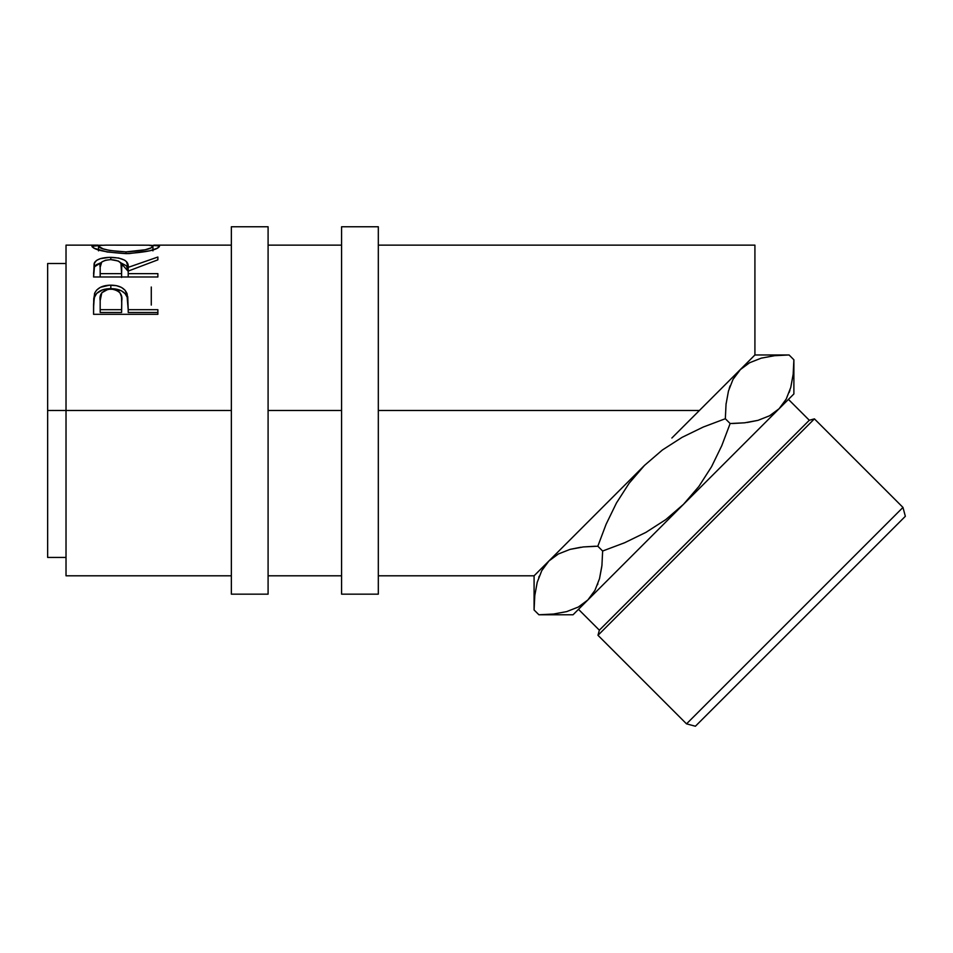 <?xml version="1.0" encoding="UTF-8"?>
<svg xmlns="http://www.w3.org/2000/svg" width="953" height="953" viewBox="0 0 953 953"><rect width="100%" height="100%" fill="white"/><g stroke="black" fill="none" stroke-linecap="round" stroke-linejoin="round"><path stroke-width="1.43" d="M231.353 594.172L268.091 594.172L268.091 226.766L231.353 226.766L231.353 594.172L231.353 410.469L66.019 410.469L231.353 410.469L231.353 226.766L268.091 226.766L268.091 410.469L341.579 410.469L341.579 594.172L378.317 594.172L378.317 226.766L341.579 226.766L341.579 594.172L378.317 594.172L378.317 226.766L341.579 226.766L341.579 410.469L268.091 410.469L268.091 594.172L231.353 594.172M747.164 422.501L757.814 420.392L744.603 422.81L732.523 423.513L744.627 422.81L757.969 420.356L769.619 415.758L779.089 408.742L786.118 399.259L779.089 408.742L683.468 504.351L793.885 393.946L793.885 359.781L789.072 354.969L793.885 359.781L793.17 374.243L790.752 387.454L786.201 399.093L779.089 408.742L793.885 393.946L793.885 359.781L793.17 374.243L790.752 387.454L786.201 399.093L779.089 408.742L769.619 415.758L757.969 420.356L744.627 422.81L730.141 423.525L721.814 445.599L711.546 466.72L698.871 486.459L683.468 504.351L665.718 519.647L645.908 532.382L624.632 542.745L602.641 551.025L601.927 565.486L599.508 578.697L594.958 590.336L587.846 599.973L578.376 607.001L566.725 611.6L553.383 614.054L538.898 614.768L534.085 609.968L534.8 595.494L537.218 582.283L541.769 570.644L548.88 561.007L534.085 575.803L534.085 609.968L534.8 595.494L537.218 582.283L541.769 570.644L548.88 561.007L558.351 553.991L570.001 549.393L583.343 546.939L597.829 546.212L606.108 524.245L616.472 502.946L629.171 483.195L644.502 465.386L662.418 449.971L682.122 437.32L703.278 427.027L725.328 418.724L726.043 404.263L728.461 391.04L733.012 379.401L740.124 369.764L733.048 379.318M686.529 723.863L695.404 726.234L905.35 516.3L902.967 507.425L686.529 723.863L902.967 507.425L814.422 418.867L809.3 420.249L704.327 525.21L599.354 630.183L597.984 635.306L814.422 418.867L597.984 635.306L686.529 723.863L597.984 635.306L599.354 630.183L809.3 420.249L788.441 399.39L809.3 420.249L814.422 418.867L902.967 507.425L905.35 516.3L695.404 726.234L686.529 723.863M709.449 400.439L713.523 396.365M644.466 465.421L548.88 561.007L558.351 553.991L570.001 549.393L583.343 546.939L595.446 546.236L583.367 546.939L570.085 549.369L580.806 547.248M578.495 609.324L599.354 630.183L578.495 609.324M66.019 575.803L66.019 245.135L66.019 410.469L47.65 410.469L47.65 263.504L47.65 410.469L66.019 410.469L66.019 575.803L231.353 575.803M754.514 355.374L671.865 438.023L699.419 410.469L378.317 410.469L699.419 410.469L754.919 354.969L754.919 245.135L378.317 245.135M92.084 246.756L92.477 245.66L94.276 245.266L102.316 245.219L91.929 246.327C94.002 249.924 105.354 252.354 126.01 253.629L107.153 251.985L94.514 248.364L92.084 246.756M129.322 253.581L126.01 253.629C146.583 252.271 157.757 249.817 159.52 246.267L157.138 248.28L149.847 250.77L129.322 253.581M159.377 245.91L149.192 245.207L159.377 245.91M157.876 276.978L93.573 276.978L94.133 263.528L96.539 260.419L100.244 258.692L109.357 257.358L118.66 258.013L124.676 260.169L126.487 261.718L128.202 267.364L157.876 257.036L157.876 259.835L128.202 271.081L128.202 273.654L157.876 273.654L157.876 276.978L157.876 273.654L128.202 273.654L128.202 276.978L128.202 271.081L157.876 259.835L157.876 257.036L128.202 267.364C129.036 261.122 123.223 257.786 110.774 257.346C102.185 257.381 96.741 259.168 94.454 262.694L93.573 276.978L157.876 276.978M93.573 307.295L94.264 297.693L96.706 293.369L102.793 289.772L112.442 288.688L121.388 290.796L125.069 293.595L127.142 297.145L128.202 308.975L127.142 293.917C124.831 288.128 119.387 285.221 110.822 285.173L110.822 288.652L110.822 285.173C102.436 285.245 97.015 288.032 94.538 293.548L93.573 304.341L94.538 296.8C97.015 291.427 102.436 288.711 110.822 288.652C119.447 288.723 124.879 291.547 127.142 297.145L128.202 309.677L157.876 309.677L157.876 314.311L93.573 314.311L93.739 298.706L94.931 292.607L96.706 290.022L100.446 287.294L109.44 285.197L116.409 285.662L121.388 287.377L125.069 290.248L127.75 296.764L128.202 309.677L157.876 309.677L157.876 314.311L157.876 312.477L128.202 312.477L157.876 312.477M729.271 388.3L730.105 385.882M789.942 390.194L789.191 392.41M793.158 374.279L793.003 375.685M583.343 546.939L597.829 546.212L602.641 551.025L597.829 546.212L606.108 524.245L616.472 502.946L629.171 483.195L644.502 465.386L662.418 449.971L682.122 437.32L703.278 427.027L725.328 418.724L730.141 423.525L725.328 418.724L726.043 404.263L728.461 391.04L733.012 379.401L740.124 369.764L749.594 362.748L761.244 358.149L774.586 355.695L785.82 355.004M644.502 465.386L548.88 561.007L541.804 570.561L548.88 561.007L534.085 575.803L534.085 609.968L538.898 614.768L542.15 614.745M539.207 576.231L538.779 577.339M534.812 595.47L534.967 594.053M601.808 566.463L599.508 578.697L594.958 590.336L587.846 599.973L683.468 504.351L587.846 599.973L594.91 590.419L587.846 599.973L573.051 614.768L587.846 599.973L578.376 607.001L566.725 611.6L553.383 614.054L538.898 614.768L573.051 614.768M597.519 584.761L597.865 583.867M47.65 557.434L47.65 410.469L47.65 557.434L66.019 557.434M784.676 355.028L774.61 355.695L789.072 354.969L754.919 354.969L754.919 245.135M151.277 305.079L151.277 287.02M125.987 251.902L125.987 253.629L125.987 251.902C109.19 250.937 100.029 249.067 98.516 246.291L98.516 250.853L98.516 246.291L103.103 248.828L109.952 250.532L125.987 251.902L145.237 249.746L151.039 247.875L152.933 246.291C151.622 249.043 142.64 250.913 125.987 251.902M152.933 250.853L152.933 246.291L152.933 250.853M152.861 246.041L148.561 245.183L106.009 245.135L100.53 245.374L98.516 246.291M93.573 273.702L94.454 262.694L94.454 266.804L101.161 262.647L96.539 264.589L94.454 266.804L93.573 276.978M121.698 267.4L121.603 273.654L120.948 263.29L118.422 261.039L110.762 259.609L105.426 260.264L101.721 262.039L100.172 267.257C98.957 262.825 102.483 260.276 110.762 259.609L110.774 257.346L110.774 259.609C119.22 260.3 122.866 262.897 121.698 267.4L121.698 271.331M120.554 262.671L128.202 271.343L128.202 267.364L128.202 271.343L126.487 265.851L120.554 262.671M121.603 273.654L121.603 277.454L121.603 273.654L100.172 273.654L100.172 276.978L100.172 273.654L121.603 273.654M100.172 267.257L100.172 273.654L100.172 267.257M128.202 309.677L128.202 312.477L128.202 309.677M93.573 304.341L93.573 314.311L157.876 314.311M121.603 312.477L100.172 312.477L121.603 312.477L121.746 304.043L121.603 312.477M121.746 304.043L121.472 296.812L120.054 292.905L118.458 291.261L113.657 289.259L108.106 289.259L101.804 292.75L100.172 300.624C99.041 294.012 102.602 290.141 110.846 289.009C119.244 290.2 122.877 294.191 121.746 300.993L121.746 303.971M121.746 300.993L121.603 309.677L100.172 309.677L100.172 312.477L100.172 309.677L121.603 309.677L121.746 304.007M100.172 300.624L100.172 309.677L100.172 300.624M543.281 614.709L553.359 614.054M744.627 422.81L730.141 423.525L721.814 445.599L711.546 466.72L698.871 486.459L683.468 504.351L665.718 519.647L645.908 532.382L624.632 542.745L602.641 551.025L601.927 565.486M726.162 403.286L726.055 404.215M740.588 369.311L733.048 379.33M740.124 369.764L749.594 362.748L761.244 358.149L774.586 355.695M47.65 263.504L66.019 263.504M341.579 245.135L268.091 245.135M231.353 245.135L153.755 245.135M66.019 245.135L97.873 245.135M268.091 575.803L341.579 575.803M378.317 575.803L534.085 575.803"/></g></svg>
